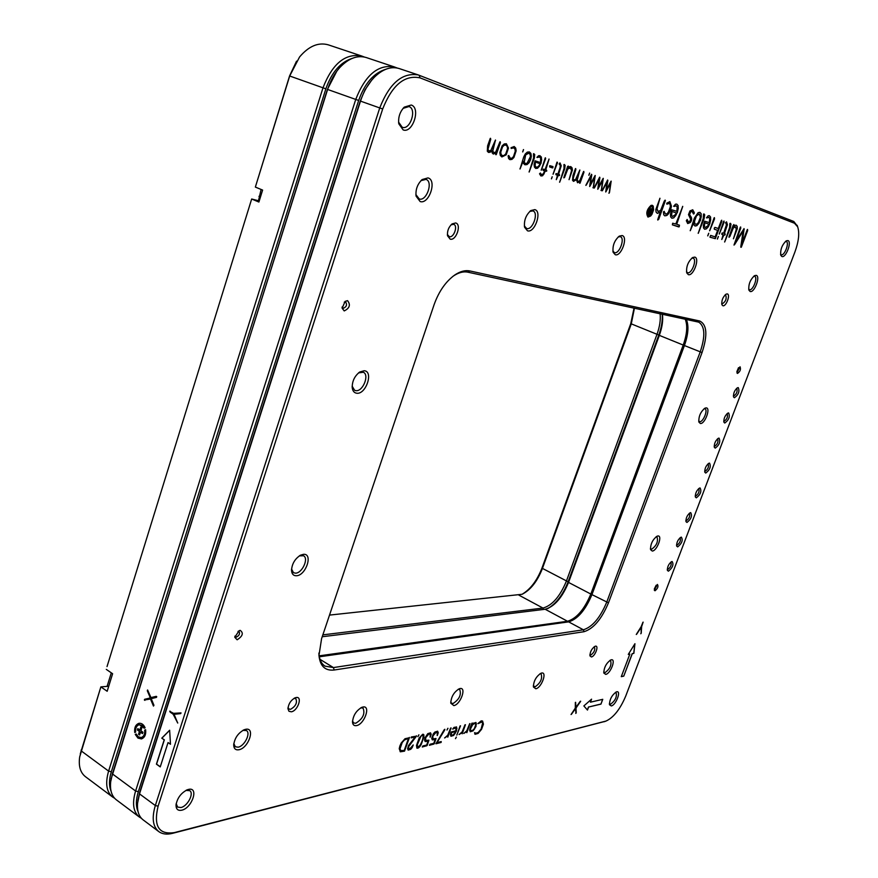 <?xml version="1.0" encoding="UTF-8"?>
<svg xmlns="http://www.w3.org/2000/svg" width="878" height="878" viewBox="0 0 878 878"><rect width="100%" height="100%" fill="white"/><g stroke="black" fill="none" stroke-linecap="round" stroke-linejoin="round"><path stroke-width="1.32" d="M107.028 666.578L251.668 199.01L107.028 666.578M114.623 798.256L112.603 797.015C106.447 791.912 105.108 783.275 108.609 771.103L322.983 87.822C332.378 63.688 345.263 53.086 361.637 55.994L328.328 44.855C318.396 42.045 308.804 46.084 299.552 56.993L289.685 76.013L255.355 187.08L289.564 75.958L296.544 61.164M80.249 754.004L100.871 686.881L79.678 756.935C78.416 766.055 80.326 772.629 85.407 776.657L112.603 797.015M521.993 594.329C530.345 589.412 537.007 580.676 541.945 568.143L630.755 323.653L634.048 308.101M255.355 187.08L262.61 190.076L258.9 202.039L251.668 199.01L259.24 200.93M108.729 686.245L100.871 686.881L107.171 691.271L112.614 673.733L106.282 669.376M352.287 58.343C340.455 62.14 331.654 72.303 325.87 88.832L111.341 771.74C108.982 779.499 108.883 785.964 111.045 791.111M662.177 314.17C662.703 320.338 661.573 327.285 658.796 335.023L568.132 581.785C562.963 594.735 556.158 603.669 547.729 608.597M361.637 55.994L364.315 57.015M322.863 634.86L542.966 608.07C552.163 605.491 559.955 596.557 566.332 581.28L656.963 334.419C659.762 326.627 660.794 319.735 660.08 313.72M634.432 308.178L631.249 323.993L542.319 568.757C537.215 581.543 530.477 590.049 522.092 594.285L329.513 615.094M107.215 685.992L111.297 672.822M258.494 200.634L261.106 189.45M137.956 738.102L141.479 738.914C144.76 737.652 146.143 734.59 145.616 729.717L144.683 730.145C145.035 734.074 143.893 736.532 141.248 737.531L138.351 736.872L136.2 733.986L135.267 734.414L137.956 738.102M136.211 734.03L135.41 734.392L138.098 738.08L141.391 738.925M141.358 818.252L139.273 816.99C133.226 811.952 131.996 803.293 135.596 791.001L355.733 99.433C365.325 74.97 378.209 64.138 394.398 66.947L397.174 68.012M150.226 697.966L147.603 689.987L150.961 697.582L156.745 696.693L156.438 697.395L151.225 698.636L153.935 705.286L153.463 706.077L150.489 699.009L144.365 700.007L144.618 699.294L150.368 697.944L147.306 690.777M394.398 66.947L366.258 57.542C357.379 54.941 348.522 58.31 339.687 67.65C334.375 73.642 330.347 80.908 327.604 89.457L112.417 773.913L110.683 781.804C109.827 790.178 111.725 796.192 116.368 799.836L139.273 816.99M140.897 730.781L141.786 727.994L140.754 727.269L139.865 730.057L137.813 728.608L137.374 730.002L139.426 731.451L138.548 734.238L139.58 734.963L140.458 732.175L142.521 733.635L142.96 732.241L140.897 730.781M145.089 727.807L144.146 728.235L141.995 725.371L139.141 724.712C136.474 725.689 135.311 728.147 135.673 732.087L134.74 732.515C134.224 727.621 135.618 724.559 138.922 723.329C141.577 722.989 143.63 724.482 145.089 727.807M111.133 778.951L327.417 89.38L336.845 71.118M322.226 636.737L545.172 609.255C554.369 606.665 562.15 597.72 568.538 582.421L659.334 335.374C662.21 327.351 663.23 320.305 662.396 314.225M385.815 69.263C373.798 72.929 364.743 83.322 358.652 100.465L138.351 791.638C135.86 799.726 135.761 806.366 138.044 811.546M568.538 582.421L590.828 594.044L683.216 345.054L659.334 335.374M590.828 594.044C584.353 609.464 576.583 618.529 567.517 621.262L545.172 609.255M319.164 655.844L567.517 621.262M685.202 319.153C687.748 325.442 687.09 334.079 683.216 345.054M147.449 690.756L147.504 690.031M156.273 696.331L150.961 697.582M153.398 705.813L150.489 699.009M144.87 700.359L144.618 699.294M144.76 699.272L150.368 697.944M140.458 732.175L142.554 733.536M137.923 728.685L137.517 729.98L139.58 731.429L138.691 734.217L139.613 734.864M140.864 727.346L139.865 730.057M144.277 728.18L139.35 724.668M139.163 723.285L139.075 723.296C135.772 724.526 134.378 727.577 134.883 732.45M141.182 737.542L141.391 737.498C144.036 736.51 145.177 734.052 144.826 730.123L144.683 730.145M145.627 729.761L144.826 730.123M616.663 691.809C621.58 690.393 615.983 705.122 611.297 705.945L609.453 704.716C609.65 699.25 611.966 694.97 616.4 691.886L616.663 691.809M609.354 703.673L610.682 704.167C615.39 700.534 617.179 696.638 616.038 692.479L615.478 692.347M411.244 105.02C421.067 107.95 412.627 133.741 403.145 129.911L398.799 123.809C398.052 117.356 399.874 111.791 404.264 107.138L411.244 105.02M398.59 122.108L402.223 127.266C410.136 130.482 417.171 108.96 408.961 106.545L403.09 108.356M787.917 240.572C792.154 241.68 785.843 258.264 781.881 256.508L780.805 255.322C780.191 249.626 782.024 244.797 786.326 240.813L787.917 240.572M780.542 254.269L781.146 254.741C784.482 256.222 789.739 242.394 786.205 241.483L785.415 241.461M188.441 789.432C199.229 786.545 192.172 808.122 181.669 810.218C177.916 810.899 176.028 809.187 176.017 805.082C177.224 798.091 181 792.988 187.343 789.761L188.441 789.432M176.193 803.6L177.619 807.091L180.912 807.53C187.519 806.3 194.301 793.361 189.747 790.672L185.982 790.376M245.62 729.322C255.696 726.973 248.639 748.21 238.86 749.768C235.578 750.262 233.866 748.671 233.702 744.994C234.602 738.124 238.103 733.042 244.216 729.739L245.62 729.322M233.811 743.556L235.304 746.75L238.103 747.178C244.446 746.256 251.053 733.097 246.444 730.562L242.91 730.353M611.231 659.806C616.312 658.533 610.572 673.722 605.732 674.392L603.823 673.042C603.965 667.456 606.292 663.088 610.825 659.916L611.231 659.806M603.713 671.988L605.096 672.581C610.001 668.915 611.823 664.898 610.561 660.53L609.892 660.399M756.232 275.352C760.721 276.274 754.378 293.076 750.141 291.496L748.912 290.179C748.319 284.406 750.229 279.555 754.619 275.626L756.232 275.352M748.66 289.114L749.428 289.696C752.918 291.013 758.197 277.25 754.575 276.274L753.697 276.252M427.97 177.905C437.255 180.089 429.101 204.607 420.145 201.556L416.095 196.156C415.415 189.593 417.434 184.062 422.164 179.551L427.97 177.905M415.898 194.587L419.256 198.988C426.565 201.523 433.436 181.669 426.028 179.386L421.001 180.605M303.492 554.325C313.336 553.349 305.95 575.595 296.402 575.759C293.45 575.814 291.825 574.047 291.529 570.47C291.924 563.852 294.942 558.737 300.572 555.159L303.492 554.325M291.551 569.01L293.504 572.719L295.601 573.169C302.241 573.158 308.979 558.331 303.514 555.752L299.299 555.895M364.205 370.736C373.787 371.262 366.027 394.606 356.764 393.234C354.207 392.894 352.693 391.05 352.232 387.703C352.111 381.206 354.624 375.971 359.76 371.998L364.205 370.736M352.166 386.199L354.635 390.304L355.919 390.655C362.877 391.775 369.715 374.741 363.294 372.25L358.542 372.887M657.94 535.964C662.846 535.371 656.909 551.066 652.255 551.044L650.554 549.628C650.444 544.02 652.639 539.531 657.128 536.162L657.94 535.964M650.4 548.574L651.597 549.233C656.623 545.666 658.412 541.517 656.953 536.787L656.195 536.678M706.252 407.875C710.95 408.018 704.814 424.261 700.37 423.481L698.888 422.077C698.537 416.402 700.578 411.76 705.023 408.127L706.252 407.875M698.69 421.023L699.678 421.67C703.157 422.329 708.261 409.817 704.935 408.775L704.101 408.709M622.129 235.545C628.374 236.917 621.218 256.859 615.259 254.73L613.151 252.293C612.339 245.84 614.38 240.451 619.286 236.127L622.129 235.545M612.888 251.075L614.468 252.623C619.352 254.39 625.334 238.125 620.318 236.676L618.277 236.873M694.805 257.111C700.062 258.231 693.324 276.471 688.341 274.649L686.75 272.893C686.036 266.769 688.023 261.633 692.687 257.506L694.805 257.111M686.486 271.763L687.595 272.707C691.688 274.221 697.297 259.306 693.071 258.132L691.732 258.187M534.823 209.622C542.363 211.346 534.735 233.339 527.502 230.815L524.616 227.303C523.782 220.63 525.867 215.044 530.861 210.555L534.823 209.622M524.364 225.942L526.657 228.499C532.573 230.596 538.982 212.706 532.946 210.907L529.785 211.411M541.583 673.053C547.488 671.593 541.452 687.946 535.799 688.769L533.407 686.98C533.583 681.032 536.14 676.444 541.057 673.196L541.583 673.053M533.308 685.861L535.13 686.805C540.639 682.908 542.615 678.584 541.078 673.854L540.058 673.689M459.929 688.571C466.876 686.892 460.522 704.606 453.838 705.605L450.787 703.201C451.083 696.891 453.893 692.073 459.227 688.78L459.929 688.571M450.721 702.005L451.621 703.267L453.136 703.465C459.37 699.316 461.554 694.652 459.688 689.482L458.162 689.296M362.877 707.031C371.174 705.056 364.469 724.372 356.457 725.612C354.141 725.985 352.835 724.877 352.517 722.276C353.033 715.625 356.161 710.642 361.901 707.306L362.877 707.031M352.506 720.981L353.702 722.978L355.733 723.263C362.866 718.841 365.303 713.77 363.042 708.074L360.737 707.866M595.438 646.186C599.246 645.297 595.032 656.535 591.399 656.963L589.95 655.888C590.027 651.805 591.728 648.601 595.064 646.285L595.438 646.186M589.873 654.801L590.751 655.098C594.132 652.639 595.361 649.918 594.45 646.91L594.121 646.823M296.106 697.527C302.833 696.067 297.829 710.939 291.309 711.806L288.939 711.246L287.973 708.744C288.456 703.882 290.827 700.238 295.085 697.823L296.106 697.527M288.05 707.459L288.972 709.051L290.552 709.303C295.765 706.274 297.51 702.707 295.776 698.603L293.943 698.416M727.291 293.921C730.715 294.525 726.095 306.85 722.868 305.753L721.881 304.699C721.453 300.485 722.857 296.973 726.073 294.141L727.291 293.921M721.672 303.601L722.144 303.909C725.755 301.659 726.918 298.641 725.623 294.865L725.173 294.81M455.627 222.968C461.861 224.197 456.176 241.033 450.184 239.156L447.56 235.82C447.067 231.046 448.592 227.073 452.137 223.89L455.627 222.968M447.396 234.492L449.316 236.676C453.761 238.103 458.195 225.756 453.739 224.351L451.138 224.757M740.033 366.752C741.054 369.287 740.209 371.515 737.498 373.446L736.938 372.898L740.033 366.752M736.851 371.679L738.552 367.652M240.221 630.371C243.733 633.005 242.712 636.144 237.148 639.799L234.81 637.307L239.09 630.7L240.221 630.371M234.964 636.078L236.358 637.121C239.222 635.628 240.122 633.751 239.068 631.491L238.026 631.359M657.413 584.452C658.621 586.328 657.831 588.436 655.01 590.773L654.297 590.214L657.413 584.452M654.297 588.995L656.173 585.242M347.556 300.66C350.772 304.798 349.663 308.222 344.209 310.933L342.135 308.2L345.142 301.373L347.556 300.66M342.124 306.982L343.331 308.277C346.492 306.905 347.282 304.831 345.712 302.054L344.242 302.186M672.109 561.503C673.92 564.466 672.68 567.693 668.421 571.194L667.368 570.36C667.335 566.716 668.762 563.797 671.67 561.602L672.109 561.503M667.269 569.284L667.785 569.438C670.649 567.342 671.703 564.938 670.913 562.227L670.77 562.183M681.372 537.138C683.15 540.211 681.91 543.471 677.662 546.906L676.631 546.061C676.565 542.406 677.981 539.476 680.889 537.259L681.372 537.138M676.521 544.986L677.015 545.15C679.901 543.054 680.944 540.639 680.143 537.885L679.978 537.841M690.701 512.631C692.435 515.814 691.195 519.085 686.969 522.454L685.959 521.609C685.861 517.943 687.265 515.002 690.163 512.752L690.701 512.631M685.839 520.533L686.311 520.698C689.208 518.624 690.251 516.187 689.428 513.389L689.263 513.334M700.084 487.948C701.785 491.252 700.534 494.544 696.32 497.837L695.354 496.992C695.222 493.326 696.605 490.363 699.503 488.08L700.084 487.948M695.222 495.927L695.672 496.081C698.581 494.018 699.612 491.57 698.767 488.728L698.592 488.673M738.255 387.604C739.814 391.368 738.53 394.76 734.392 397.756L733.525 396.933C733.284 393.223 734.601 390.172 737.465 387.758L738.255 387.604M733.371 395.857L733.712 396.011C736.675 394.002 737.696 391.478 736.774 388.438L736.576 388.394M709.534 463.112C711.202 466.525 709.94 469.84 705.747 473.066L704.804 472.221C704.639 468.545 706.011 465.559 708.897 463.255L709.534 463.112M704.661 471.157L705.089 471.31C708.008 469.258 709.04 466.789 708.173 463.902L707.997 463.858M719.038 438.111C720.673 441.634 719.411 444.981 715.23 448.131L714.308 447.286C714.121 443.609 715.471 440.591 718.358 438.254L719.038 438.111M714.165 446.222L714.56 446.375C717.502 444.334 718.522 441.853 717.644 438.912L717.458 438.868M728.619 412.934C730.211 416.589 728.938 419.947 724.778 423.031L723.889 422.186C723.67 418.499 725.009 415.47 727.884 413.088L728.619 412.934M723.735 421.122L724.109 421.275C727.061 419.256 728.081 416.743 727.182 413.757L726.984 413.714M411.321 736.971L416.446 736.159L408.742 746.476L408.435 747.99L409.565 749.099L413.242 744.972L412.177 747.617L410.706 749.329L408.193 750.097L407.611 748.704L408.511 745.532L415.195 736.949L411.244 737.849L411.321 736.971M422.68 734.26L423.833 734.765L423.898 736.949L421.264 744.379C419.629 747.299 418.169 748.539 416.896 748.111L416.49 745.488L419.124 738.058L422.68 734.26M434.906 732.032L437.617 731.209L438.265 732.724L437.31 735.523L437.134 732.384L436.19 732.186L432.821 736.049L432.975 738.87L436.015 738.552L434.259 743.732L429.485 745.301L430 744.248L433.776 743.348L435.115 739.594L432.327 739.891L431.691 738.398L433.315 733.854L434.906 732.032M447.835 728.301L447.012 730.046L447.835 728.301M454.091 727.368L456.593 727.061L456.516 730.913L453.663 735.413L450.985 736.28L450.392 734.699L451.127 731.989L455.967 730.759L455.781 727.84L452.664 729.091L454.091 727.368M460.072 725.93L456.845 735.105L460.072 725.93M469.631 723.757L466.833 732.68L466.8 731.396L463.803 733.47L466.8 730.792L469.631 723.757M481.221 720.849L482.582 721.036L483.427 724.152L481.561 729.311L478.104 733.426L475.108 734.282L474.548 732.746L475.656 733.317L478.181 732.548L481.133 729.036L482.648 723L481.967 721.979L477.895 723.593L481.221 720.849M506.386 143.762L508.483 148.108L506.189 154.835L501.876 156.942L500.328 155.45L499.812 152.64L502.106 145.869L504.224 143.959L506.386 143.762M523.54 149.589L522.739 151.938L523.54 149.589M533.462 153.749L534.724 154.517L534.362 158.095L529.149 172.033L533.615 157.831L533.462 153.749M545.205 157.919L545.666 158.633L541.276 170.2L545.205 157.919M552.229 176.796L551.494 178.86L552.229 176.796M557.014 162.112L557.464 162.803L553.107 174.228L557.014 162.112M563.95 164.57L565.125 165.294L564.741 168.741L559.659 182.229L564.049 168.499L563.95 164.57M583.563 171.539L583.98 172.209L580.029 183.195L579.908 181.68L577.559 182.723L576.418 179.727L573.532 181.351L572.544 180.286L572.994 175.413L575.452 168.653L575.88 169.333L573.169 178.563L573.992 180.045L575.606 179.485L579.82 169.992L577.23 179.957L578.042 181.428L579.634 180.901L583.563 171.539M595.086 175.523L593.308 187.662L594.505 177.696L589.676 186.52L590.949 176.621L585.824 185.368L591.542 174.283L590.235 184.358L595.086 175.523M611.044 181.186L609.233 193.083L610.462 183.315L605.732 191.986L607.027 182.284L602.012 190.877L607.62 179.99L606.281 189.867L611.044 181.186M657.688 219.73L660.3 212.114L657.337 213.376L656.096 212.103L655.822 209.513L659.96 198.274L656.996 208.843L658.116 211.532L660.629 210.347L664.35 200.93L665.403 200.513L658.752 219.259L657.688 219.73M675.5 204.179L676.806 204.113L678.156 205.606L677.487 212.256L673.799 217.865L671.879 218.238L670.638 216.844L670.485 214.078L671.758 209.831L676.872 211.335L677.168 206.978L676.181 205.858L673.645 206.286L675.5 204.179M692.764 209.787L694.257 213.299L693.51 214.002L692.127 211.521L690.701 211.73L689.603 214.726L690.525 216.065C692.116 218.183 692.029 220.345 690.284 222.54L687.715 223.55L686.322 220.729L687.145 219.467L688.374 221.86L689.592 221.651L690.69 219.346L688.495 214.627L689.965 210.918L692.764 209.787M703.541 214.045L704.705 214.781L704.079 218.71L698.24 233.339L703.256 218.424L703.541 214.045M714.132 217.81L714.582 218.743L709.665 230.793L714.132 217.81M721.409 220.422L721.859 221.322L715.318 238.651L709.973 237.192L710.642 235.403L715.175 236.895L717.611 230.343L714.319 229.224L714.242 228.17L714.988 227.402L718.27 228.532L721.409 220.422M723.713 221.212L724.152 222.134L719.291 234.031L723.713 221.212M729.914 223.407L731.001 224.099L730.364 227.885L724.668 242.01L729.585 227.621L729.914 223.407M747.288 229.597L747.694 230.464L741.317 247.19L740.78 246.784L743.106 231.09L733.986 245.072L740.373 227.15L740.802 228.028L735.907 241.143L744.061 228.631L742.151 242.986L747.288 229.597M591.574 699.162L590.433 702.191L602.758 699.327L600.958 704.112L588.6 707.031L587.459 710.061L583.859 705.934L591.574 699.162M633.85 653.353L632.314 653.638L623.764 676.126L621.284 676.653L629.844 654.099L628.297 654.384L634.937 643.717L633.85 653.353L632.314 653.638M584.057 631.699L334.178 670.013C325.156 671.001 320.086 666.161 318.966 655.482L321.589 638.624L434.072 304.754C438.879 291.309 445.859 281.333 455.024 274.814C460.368 271.302 465.318 270.018 469.873 270.951L699.656 320.986C706.999 324.542 707.8 335.067 702.049 352.55L608.476 602.813C601.628 619.089 593.484 628.714 584.057 631.699L583.387 629.789C592.376 626.969 600.135 617.816 606.665 602.308L700.205 351.935C705.451 336.197 704.968 326.276 698.756 322.16L467.798 272.158C463.452 271.28 458.733 272.509 453.641 275.857L452.774 276.46M174.382 832.596L606.05 721.047C613.645 717.48 620.197 709.172 625.707 696.122L794.908 252.019C798.76 241.373 799.682 232.977 797.663 226.82L794.502 223.242L420.079 77.879C404.681 74.63 392.214 84.99 382.676 108.982L158.106 806.18C153.343 826.077 158.764 834.879 174.382 832.596L172.516 833.343C166.93 834.758 162.342 834.166 158.775 831.587C152.805 826.615 151.653 817.934 155.329 805.543L379.735 107.95C389.47 83.234 402.354 72.237 418.378 74.97L793.789 221.486L797.443 226.195M642.926 622.272L641.664 626.574L641.159 633.345L641.116 627.452L636.276 634.487L641.192 626.651L642.926 622.272M580.248 701.335L576.067 707.953L575.99 713.254L575.452 708.667L571.051 714.527L575.309 708.096L575.353 702.422L575.924 707.383L580.248 701.335M734.71 225.437L736.148 225.185L737.169 226.326L737.3 228.653L733.448 238.794L736.302 229.279L735.435 226.864L733.295 227.995L729.837 236.588L728.927 237.005L733.152 225.317L734.074 224.889L733.635 226.392L734.71 225.437M722.166 232.944L723.67 233.208L726.435 224.823L725.623 222.628L726.6 221.958L727.423 224.746L724.46 233.471L725.206 234.591L723.878 235.052L721.793 239.485L723.088 234.777L721.749 234.075L722.166 232.944M718.391 236.5L717.414 239.068L718.391 236.5M708.755 233.296L707.778 235.897L708.755 233.296M708.195 215.779L709.413 215.703L710.631 217.118L709.907 223.462L708.272 226.82L706.395 228.862L704.617 229.235L703.487 227.918L703.388 225.284L704.628 221.212L709.347 222.595L709.698 218.435L708.798 217.382L706.45 217.81L708.195 215.779M698.098 212.685L699.975 212.355L701.215 213.804L700.523 220.246L696.912 225.646L695.036 226.019L693.971 224.878L693.686 222.694L690.251 230.716L694.421 218.029L698.098 212.685M672.658 223.231L675.819 223.989L682.744 206.374L676.718 224.285L679.462 225.196L679.199 226.809L672.394 224.856L672.658 223.231M669.87 201.655L671.429 206.1C670.726 210.424 669.19 213.552 666.808 215.483L664.822 215.856L663.724 214.803L663.45 211.927L664.141 211.313L665.469 214.078L666.918 213.804L668.377 212.191L670.342 206.725L670.199 204.552L669.223 203.433L666.863 204.157L666.753 203.169L669.87 201.655M652.299 205.298L653.232 206.121L653.594 209.765L651.937 214.342L650.653 216.01L648.008 217.075C645.747 213.376 646.768 209.469 651.037 205.375L652.299 205.298M603.142 178.388L601.342 190.394L602.549 180.528L597.775 189.275L599.059 179.485L593.989 188.144L599.652 177.158L598.335 187.146L603.142 178.388M589.665 173.109L588.897 175.282L589.665 173.109M569.218 166.765L570.777 166.611L572.028 167.786L572.401 170.047L569.087 179.661L571.567 170.508L570.316 167.928L567.836 168.971L564.576 177.389L563.808 177.674L567.627 166.414L568.384 166.151L567.912 167.797L569.218 166.765M556.037 173.57L557.881 174.009L560.043 167.775L560.351 165.525L559.088 163.945L560.032 162.968L561.24 165.733L558.595 174.261L559.604 175.271L558.178 175.457L556.323 179.639L557.464 175.216L555.906 174.678L556.037 173.57M549.771 165.679L552.986 166.579L552.833 167.841L549.617 166.941L549.771 165.679M543.131 169.147L545.019 169.608L549.068 159.072L545.754 169.86L546.796 170.903L545.326 171.078L542.593 175.765L540.892 175.962L539.531 173.789L540.42 173.032L541.452 174.788L543.405 173.668L544.59 170.826L542.999 170.277L543.131 169.147M538.598 155.713L539.959 155.713L541.397 157.129L541.1 163.198L537.687 168.192L535.778 168.455L534.439 167.116L534.087 164.581L535.053 160.828L540.497 162.529L540.639 158.117L539.52 156.986L536.908 157.371L538.598 155.713M527.316 152.124L529.368 151.927L530.872 153.398L531.333 156.141L530.652 159.587L529.072 162.715L527.041 164.57L524.934 164.79L523.584 163.527L523.112 161.234L520.039 168.993L523.705 157.019L525.285 153.946L527.316 152.124M514.201 146.538L515.704 148.042L516.154 150.818L513.915 157.48L511.962 159.39L509.92 159.653L508.625 158.578L508.121 155.9L508.735 155.494L510.37 158.347L511.962 158.139L513.476 156.591L515.265 151.246L514.947 149.041L513.751 147.844L511.183 148.47L511.051 147.691L514.201 146.538M499.933 141.852L500.449 142.609L496.246 154.649L495.664 154.451L496.048 152.981L493.315 154.056L492.152 152.86L491.845 150.709L490.187 152.234L488.508 152.421L487.301 151.203L487.619 145.836L490.242 138.417L490.769 139.174L487.959 149.326L488.991 150.983L490.879 150.412L495.455 140.03L492.81 150.983L493.831 152.64L495.686 152.103L499.933 141.852M473.231 723.209L476.063 722.649L475.997 726.424L473.088 730.869L470.29 731.736L469.642 730.123L470.147 727.774L471.848 723.263L471.782 724.833L473.231 723.209M464.978 724.811L462.179 733.778L462.146 732.482L459.117 734.568L462.146 731.879L464.978 724.811M456.286 737.092L455.517 738.661L456.286 737.092M450.623 728.071L447.802 737.147L447.758 735.83L444.652 737.959L447.747 735.226L450.623 728.071M444.257 729.662L444.817 729.289L444.762 729.892L437.035 742.579L441.195 741.592L441.107 742.448L435.938 743.776L444.257 729.662M427.784 733.646L430.538 732.823L431.197 734.337L430.231 737.147L430.044 733.997L429.09 733.799L425.676 737.696L425.698 740.406L428.936 740.209L427.169 745.422L422.329 747.013L422.845 745.949L426.675 745.038L428.025 741.251L425.182 741.559L424.546 740.066L424.974 737.86L427.784 733.646M418.784 734.875L417.928 736.653L418.784 734.875M404.999 738.727L409.367 737.761L404.538 751.14L400.39 751.798L399.227 748.693L399.885 745.927L401.235 742.997L404.999 738.727M605.348 721.31L172.516 833.343M651.937 206.308L649.753 207.197L647.262 214.111L648.37 216.098L649.446 216.021L651.641 213.826L653.067 208.305L651.959 206.308L650.752 206.33L649.621 207.142L647.13 214.067L648.304 216.076M652.047 207.998L650.038 214.88L648.765 215.022L648.14 213.573L649.83 210.49L650.126 207.449L650.389 210.424L651.026 210.632L652.047 207.998M137.923 800.396L139.657 792.604L360.243 101.025L365.029 89.797L371.57 80.326M319.329 656.799L568.637 621.865C577.702 619.133 585.472 610.056 591.948 594.625L684.423 345.548C688.352 334.364 688.978 325.65 686.311 319.394M174.074 714.308L180.692 713.595L181.033 712.903L173.548 713.342L169.761 711.356L173.229 714.341L177.718 723.044L174.074 714.308L180.627 713.605M161.782 738.168L164.197 739.858L156.416 764.156L160.246 766.9L168.049 742.558L170.475 744.259L169.641 730.233L161.782 738.168L164.34 739.825L156.558 764.123L160.279 766.801M418.378 74.97L399.15 68.539C391.05 66.113 382.786 69.011 374.357 77.231C368.255 83.553 363.635 91.51 360.496 101.124L139.514 793.888L137.561 803.216C136.99 810.976 138.845 816.529 143.147 819.887L158.775 831.587M318.901 653.045L318.933 653.715C319.383 659.696 321.425 663.834 325.036 666.139L333.421 667.576L583.387 629.789L568.637 621.865M169.641 730.342L161.936 738.135M168.049 742.558L170.464 744.127M169.981 711.07L170.123 712.08L173.372 714.319L177.773 723.022M632.204 653.583L623.764 676.126M623.654 676.071L621.317 676.565M628.352 654.297L629.844 654.099M634.794 643.936L633.74 653.298M643.135 622.118L641.664 626.574M641.555 626.519L641.247 633.016M641.149 632.961L640.797 633.762M636.682 634.168L641.116 627.452M591.377 699.338L590.433 702.191M602.615 699.36L600.958 704.112M600.848 704.046L588.6 707.031M588.49 706.966L587.371 709.951M580.654 701.204L580.424 701.851M580.314 701.785L576.067 707.953M575.957 707.887L576.231 712.64M576.122 712.574L575.77 713.419M571.446 714.264L575.452 708.667M575.628 702.301L575.924 707.383M747.584 229.421L740.878 247.322M734.513 244.721L743.106 231.09M740.67 226.963L735.907 241.143M743.984 228.609L744.204 229.312M744.072 229.257L742.151 242.986M736.082 225.163L737.037 226.283L737.169 228.609L733.393 238.761M735.303 226.82L733.174 227.94L729.058 237.312M733.81 224.527L733.635 226.392M730.474 223.33L730.233 227.841L724.613 241.977M726.38 221.882L727.291 224.702L724.46 233.471M725.03 233.669L724.756 235.095L723.878 235.052M723.746 234.997L721.727 239.453M721.892 234.371L723.088 234.777M724.032 221.047L719.225 233.998M718.325 236.489L717.359 239.046M721.727 220.235L715.197 238.596L709.94 237.17M714.308 229.224L717.611 230.343M708.7 233.285L707.712 235.875M714.451 217.645L709.6 230.771M707.92 225.734L708.765 224.131L704.814 222.771L704.419 226.59L705.21 227.567L707.92 225.734M704.814 222.771L708.765 224.131M704.683 222.727L704.288 226.535L705.078 227.512M709.347 215.692L710.511 217.064L710.675 219.818L709.775 223.418L708.14 226.776L706.263 228.818L704.617 229.235M708.667 217.338L706.988 217.953M704.123 213.969L703.947 218.666L698.175 233.296M699.217 214.023L696.484 215.889L694.564 221.135L694.696 223.231L695.585 224.274L696.978 224.011L698.449 222.463L700.37 217.25L699.349 214.067L697.823 214.298L696.353 215.845L694.432 221.091L694.564 223.188L695.519 224.252M699.909 212.333L701.083 213.76L701.281 216.57L700.392 220.202L698.734 223.528L696.781 225.602L694.97 225.986M690.196 230.684L693.686 222.694M692.687 209.765L694.268 212.553L693.85 213.892M692.062 211.499L690.558 211.686L689.757 213.124M689.625 213.069L689.471 214.682L690.393 216.021C691.985 218.139 691.897 220.301 690.152 222.496L687.65 223.528M687.255 219.928L688.308 221.838M682.678 206.352L676.718 224.285M679.363 225.163L678.672 226.908L672.361 224.834M675.391 214.605L676.269 212.937L671.988 211.466L671.615 215.461L672.493 216.493L675.391 214.605M671.988 211.466L676.269 212.937M671.846 211.411L671.483 215.406L672.361 216.438M676.751 204.102L678.025 205.562L678.266 208.448L677.355 212.213L675.643 215.703L673.667 217.81L671.78 218.194M676.049 205.814L674.249 206.44M669.793 201.622L671.286 206.056C670.594 210.38 669.047 213.508 666.665 215.439L664.745 215.834M664.229 211.774L665.403 214.056M669.146 203.411L667.291 203.992M657.37 213.387L660.3 212.114M659.894 198.263L656.865 208.799L657.984 211.488M665.085 200.107L657.852 220.071M652.244 205.276L653.1 206.078L653.451 209.71L651.794 214.298L650.521 215.966L647.931 217.053M648.721 213.584L649.698 214.309L650.697 211.554L649.457 211.543L648.952 214.067M648.59 213.541L649.325 211.488L650.697 211.554M652.2 207.91L649.896 214.836L648.787 215.022M650.357 207.274L650.389 210.424M611.176 181.142L609.497 192.414M609.354 192.359L608.871 193.193M605.974 191.656L610.462 183.315M602.451 190.603L607.027 182.284M607.861 180.407L606.281 189.867M603.274 178.344L601.606 189.714M601.463 189.67L600.969 190.504M598.028 188.946L602.549 180.528M594.428 187.87L599.059 179.485M599.904 177.586L598.335 187.146M595.229 175.479L593.572 186.97M593.429 186.926L592.935 187.771M589.928 186.191L594.505 177.696M586.274 185.082L590.949 176.621M591.794 174.711L590.235 184.358M589.588 173.087L588.831 175.249M583.793 171.419L579.656 183.25M577.494 182.69L579.908 181.68M573.444 181.318L576.418 179.727M575.683 168.543L573.027 178.508L573.96 180.034M579.853 170.222L577.581 177.005L577.087 179.902L577.878 181.373M570.7 166.59L571.885 167.731L572.247 170.003L569.021 179.628M570.173 167.885L567.682 168.927L563.928 177.894M568.242 166.096L567.912 167.797M564.269 164.471L564.982 165.251L564.598 168.697L559.582 182.196M559.879 162.913L561.086 165.679L558.595 174.261M559.385 174.524L559.22 175.622L558.178 175.457M558.024 175.402L556.257 179.595M555.917 174.678L557.464 175.216M557.376 162.243L553.03 174.184M552.855 166.535L552.372 167.896L549.628 166.941M552.163 176.774L551.428 178.827M548.991 159.061L545.754 169.86M546.566 170.134L546.412 171.254L545.326 171.078M545.183 171.023L543.844 174.151L542.439 175.71L540.892 175.962M540.332 173.01L541.419 174.777M542.999 170.277L544.59 170.826M545.457 157.81L541.199 170.156M539.147 165.47L540.08 163.703L535.317 162.057L535.163 166.096L536.195 167.171L537.676 166.963L539.147 165.47M535.317 162.057L540.08 163.703M535.163 162.002L535.009 166.041L536.052 167.116M539.882 155.691L541.243 157.074L541.649 159.73L540.947 163.143L539.421 166.282L537.534 168.137L535.679 168.411M539.366 156.932L537.402 157.491M533.78 153.65L534.57 154.462L534.208 158.04L529.072 172M528.775 153.167L525.681 154.901L524.221 162.353L525.384 163.506L527.041 163.308L530.444 156.58L530.092 154.385L528.775 153.167L527.14 153.343L525.527 154.846L524.078 162.298L525.307 163.473M529.291 151.894L530.729 153.354L531.179 156.086L530.51 159.544L528.929 162.66L526.899 164.515L524.857 164.757M519.952 168.949L523.112 161.234M523.464 149.578L522.673 151.905M514.113 146.505L515.551 147.987L516.001 150.764L513.762 157.425L511.808 159.346L509.844 159.62M508.735 155.801L510.294 158.314M513.674 147.822L511.545 148.349M505.794 145.035L504.224 145.254L502.556 146.791L500.734 152.19L501.118 154.429L502.337 155.625L504.071 155.439L505.739 153.913L507.561 148.547L507.166 146.297L505.783 145.035L504.071 145.21L502.403 146.736L500.581 152.135L500.965 154.374L502.26 155.593M506.299 143.729L508.329 148.053L506.046 154.78L501.799 156.91M500.208 141.731L495.818 154.704M493.238 154.023L496.048 152.981M488.398 152.377L491.845 150.709M490.517 138.296L487.806 149.271L488.958 150.972M495.521 140.282L493.129 147.745L492.657 150.928L493.655 152.574M482.582 721.036L483.306 724.076L481.44 729.245L477.994 733.35L474.877 734.162M474.91 732.603L475.404 733.196M481.89 721.935L478.258 723.582M474.438 723.318L471.771 725.634L470.378 729.497L470.882 730.814L473.055 730.112L474.372 728.575L475.766 724.712L475.437 723.549L472.968 724.021L470.257 729.431L470.827 730.781M475.777 722.44L476.37 724.032L474.625 728.861L472.968 730.792L470.235 731.703M472.177 723.055L471.782 724.833M475.185 723.362L474.329 723.252M469.971 723.56L466.833 732.68M463.76 733.426L466.8 731.396M465.45 724.712L462.179 733.778M459.073 734.524L462.146 732.482M460.544 725.821L456.801 735.051M456.395 737.081L455.462 738.617M454.87 733.13L455.638 731.648L451.391 732.636L451.38 735.171L452.346 735.402L454.87 733.13M451.391 732.636L455.638 731.648M451.281 732.559L451.501 735.292M456.33 726.863L456.911 728.455L455.144 733.415L453.542 735.336L450.93 736.236M455.726 727.807L453.092 728.96M451.105 727.961L447.802 737.147M444.608 737.915L447.758 735.83M447.989 728.301L446.957 729.991M444.872 729.366L444.63 730.101M444.509 730.035L437.035 742.579M441.25 741.581L440.69 742.579L435.894 743.721M437.562 731.176L438.144 732.647L437.123 735.457M436.926 732.23L434.808 732.812L433.6 734.195L432.371 737.641L432.92 738.826M435.894 738.453L433.908 744.061L429.43 745.257M432.272 739.847L435.115 739.594M430.483 732.79L431.076 734.26L430.044 737.081M429.836 733.843L427.685 734.425L426.467 735.83L425.226 739.298L425.786 740.483M428.804 740.11L426.818 745.751L422.274 746.958M425.128 741.515L428.025 741.251M422.296 735.325L420.902 736.346L417.346 744.676L417.555 747.046L419.497 746.08C421.868 742.415 423.086 739.002 423.141 735.83L422.175 735.248L420.781 736.269L417.226 744.61L417.489 747.013M423.426 734.304L423.778 736.872L421.144 744.303L416.841 748.067M422.79 735.347L422.175 735.248M418.949 734.864L417.873 736.609M416.479 735.797L416.205 736.576M416.084 736.499L410.103 744.16M409.982 744.083L408.621 746.399L408.808 748.989M413.176 744.95L410.586 749.252L408.138 750.053M411.058 737.783L415.195 736.949M400.664 750.58L404.22 750.47L408.5 738.354L404.385 740.022L402.223 742.514L400.017 748.758L400.807 750.712M400.544 750.503L399.896 748.682L402.102 742.437L404.264 739.945L408.5 738.354M409.4 737.399L404.418 751.063L400.116 751.645M81.347 749.647L81.105 750.833L108.609 771.103L111.341 771.74M325.87 88.832L289.564 75.958M543.449 609.464L542.966 608.07L518.909 595.141M541.945 568.143L568.132 581.785M658.796 335.023L630.755 323.653M258.966 196.354L260.47 196.979M112.614 772.684L112.417 773.913L135.596 791.001L138.351 791.638M358.652 100.465L327.417 89.38M139.657 792.604L139.514 793.888L155.329 805.543L158.106 806.18M382.676 108.982L360.243 101.025M319.976 659.301L333.421 667.576L334.178 670.013M591.948 594.625L608.476 602.813M702.049 352.55L684.423 345.548M697.889 321.897L699.656 320.986M467.798 272.158L469.873 270.951M419.146 75.245L420.079 77.879M793.789 221.486L794.502 223.242M605.502 721.211L603.998 721.771M453.641 275.857L455.024 274.814M318.933 653.715L318.966 655.482M797.663 226.82L797.125 225.262M606.05 721.047L604.58 721.606M342.102 307.498L342.135 308.2M234.843 636.759L234.81 637.307M447.429 234.953L447.56 235.82M451.468 224.439L452.137 223.89M287.984 708.107L287.973 708.744M294.503 698.098L295.085 697.823M352.484 721.595L352.517 722.276M361.275 707.58L361.901 707.306M524.429 226.403L524.616 227.303M530.125 211.115L530.861 210.555M612.987 251.701L613.151 252.293M352.166 386.364L352.232 387.703M358.674 372.777L359.76 371.998M291.54 569.295L291.529 570.47M299.541 555.741L300.572 555.159M415.909 194.696L416.095 196.156M421.078 180.528L422.164 179.551M233.767 743.984L233.702 744.994M243.294 730.156L244.216 729.739M176.127 804.007L176.017 805.082M186.345 790.189L187.343 789.761M398.601 122.174L398.799 123.809M403.145 108.312L404.264 107.138"/></g></svg>
